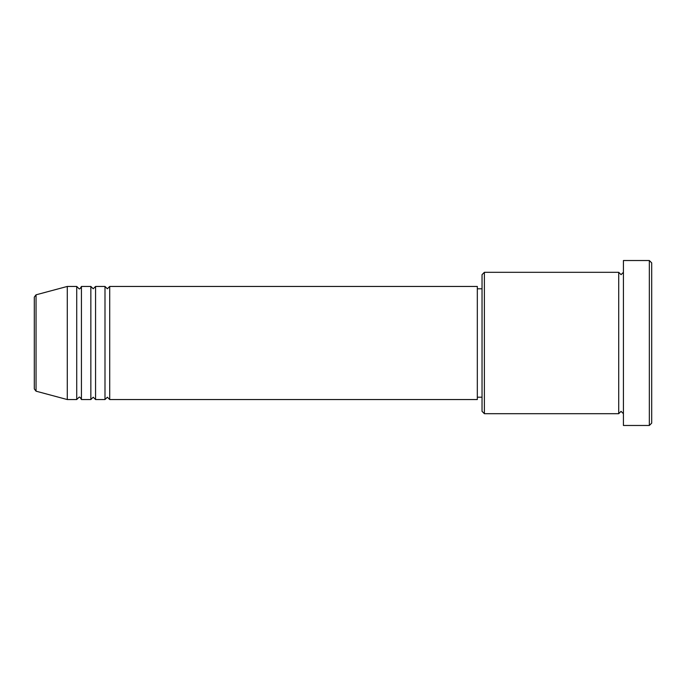 <?xml version="1.0" encoding="UTF-8"?>
<svg xmlns="http://www.w3.org/2000/svg" width="686" height="686" viewBox="0 0 686 686"><rect width="100%" height="100%" fill="white"/><g stroke="black" fill="none" stroke-linecap="round" stroke-linejoin="round"><path stroke-width="1.03" d="M34.3 388.911L34.3 297.089L36.049 294.817L36.049 391.183L34.3 388.911M109.709 286.448L109.709 399.552L477.319 399.552L477.319 286.448L109.709 286.448L107.35 288.797L104.992 286.448L104.992 399.552L95.568 399.552L95.568 286.448L104.992 286.448M90.852 286.448L90.852 399.552L81.428 399.552L81.428 286.448L90.852 286.448L93.21 288.797L95.568 286.448M76.721 286.448L76.721 399.552L67.288 399.552L67.288 286.448L76.721 286.448L79.07 288.797C79.585 289.303 80.365 288.523 81.428 286.448M484.393 413.692L482.035 411.334L482.035 274.666L484.393 272.308L484.393 413.692L618.712 413.692L618.712 272.308L621.062 274.666L623.42 272.308M649.342 260.526L651.7 262.875L651.7 423.125L649.342 425.474L649.342 260.526L623.42 260.526L623.42 425.474L649.342 425.474M477.319 397.203L482.035 397.203M36.049 391.183L67.288 399.552M36.049 294.817L67.288 286.448M484.393 272.308L618.712 272.308M477.319 288.797L482.035 288.797M623.42 413.692L621.062 411.334L618.712 413.692M81.428 399.552C80.365 397.477 79.585 396.697 79.07 397.203L76.721 399.552M95.568 399.552L93.21 397.203L90.852 399.552M109.709 399.552L107.35 397.203L104.992 399.552"/></g></svg>
